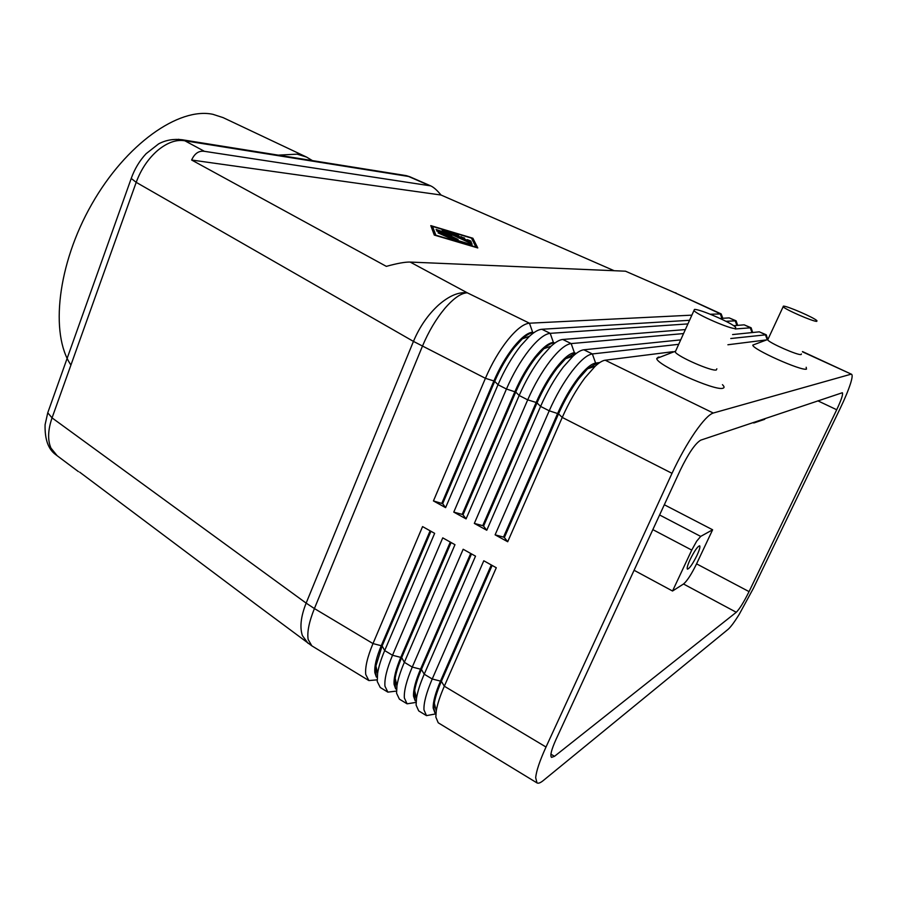 <?xml version="1.0" encoding="UTF-8"?>
<svg xmlns="http://www.w3.org/2000/svg" width="897" height="897" viewBox="0 0 897 897"><rect width="100%" height="100%" fill="white"/><g stroke="black" fill="none" stroke-linecap="round" stroke-linejoin="round"><path stroke-width="1.35" d="M131.646 177.303L131.231 178.447L136.198 182.338C141.008 169.342 148.173 158.702 157.681 150.416C167.268 142.545 176.317 139.327 184.849 140.784L178.537 139.282M404.087 175.285L409.895 176.787L430.672 185.87C433.621 187.17 437.074 190.22 441.021 195.019L614.153 270.715M57.173 455.732L50.905 448.029C47.53 440.001 47.911 429.943 52.048 417.879L136.198 182.338L413.45 341.398L485.412 378.31L433.442 500.941L445.607 507.635L498.003 384.723C504.417 369.9 511.952 356.984 520.585 345.962L529.421 336.308C534.332 331.856 538.48 329.502 541.878 329.266L689.513 320.296M79.676 472.158L256.912 605.06M625.489 271.197L675.127 292.87L625.489 271.197L410.176 262.07C405.287 261.902 397.337 263.337 386.327 266.364L191.633 160.025C194.604 153.443 198.865 150.539 204.415 151.324L430.672 185.87M678.648 344.325L592.368 353.945L595.608 363.083L596.46 363.509L587.557 368.824L578.487 379.095C571.03 389.085 564.37 400.656 558.528 413.831L504.361 537.538L503.52 537.079L557.665 413.394C563.507 400.219 570.156 388.648 577.623 378.657C585.023 369.037 591.022 363.846 595.608 363.083L599.779 362.545M683.514 333.572L571.176 343.585C565.783 344.246 558.842 349.965 550.343 360.717C541.788 371.907 534.242 384.948 527.705 399.849L474.334 523.411L486.768 530.25L540.588 406.408C547.17 391.462 554.727 378.366 563.249 367.12L573.071 356.12C577.343 352.218 580.942 350.11 583.857 349.785L592.368 353.945C587.154 354.707 580.325 360.527 571.894 371.414C563.394 382.705 555.837 395.835 549.222 410.804L495.11 534.836L507.702 541.743L562.24 417.43C568.911 402.428 576.479 389.242 584.934 377.884L595.204 366.211C599.174 362.567 602.504 360.572 605.195 360.213L672.997 351.68M687.887 323.907L550.209 333.336C544.658 333.908 537.595 339.515 529.039 350.155C520.428 361.222 512.893 374.172 506.446 389.018L453.77 512.109L466.081 518.881L519.172 395.499L527.705 399.849L536.159 402.461L537.011 402.888L483.573 526.124L482.743 525.664L536.159 402.461C541.934 389.332 548.572 377.839 556.084 367.961C563.54 358.43 569.64 353.34 574.383 352.667L575.224 353.082L565.626 358.699L556.936 368.387C549.424 378.265 542.786 389.769 537.011 402.888L540.588 406.408L549.222 410.804L558.528 413.831L562.24 417.43L672.01 473.324C679.13 458.019 686.754 444.385 694.895 432.41C702.934 420.85 709.056 414.392 713.272 413.035L605.195 360.213M802.423 351.803L851.545 374.262C852.599 374.89 852.262 377.996 850.513 383.568C848.349 390.318 844.907 398.604 840.197 408.404L753.424 588.264L739.319 614.176C734.441 622.058 730.674 627.126 728.028 629.391L543.279 780.547C540.42 782.879 538.335 783.664 537.011 782.913L535.688 777.744C536.271 771.106 539.714 760.858 546.015 747.022L444.318 686.216L496.288 567.745L483.797 560.771L432.231 678.995C426.4 692.596 423.642 702.878 423.967 709.863L426.49 715.638L435.157 714.001M722.791 318.278L721.188 313.916L710.267 314.242M732.591 334.57L759.299 331.834L766.24 334.772L730.775 338.517M767.451 338.55L766.24 334.772M553.382 342.374L554.223 342.777C551.397 343.046 547.955 345.009 543.896 348.698L535.632 357.791C528.075 367.579 521.437 379.005 515.741 392.067L463.009 514.833L462.19 514.385L514.9 391.641C520.596 378.568 527.223 367.153 534.78 357.365C542.304 347.946 548.504 342.946 553.382 342.374L550.209 333.336L541.878 329.266M533.446 332.585C530.407 332.809 526.718 334.884 522.368 338.819L514.564 347.318C506.951 357.006 500.335 368.353 494.707 381.371L498.003 384.723L506.446 389.018L515.741 392.067L519.172 395.499C525.676 380.62 533.21 367.613 541.799 356.479L551.139 346.152C555.736 341.981 559.605 339.75 562.755 339.47L685.308 329.58M733.623 325.689L744.174 324.837L751.114 327.764L735.17 328.975M752.448 331.789L751.114 327.764M691.834 315.15L529.465 323.2C523.758 323.671 516.594 329.177 507.971 339.705C499.304 350.66 491.78 363.532 485.412 378.31L493.866 380.945C499.494 367.927 506.11 356.58 513.723 346.904C521.303 337.575 527.593 332.675 532.616 332.182L529.465 323.2L467.315 292.826L410.176 262.07M720.044 318.446L729.171 317.886L736.089 320.812L725.931 321.294M737.558 325.073L736.089 320.812M491.309 564.964L440.595 680.845C435.437 692.82 432.959 701.891 433.184 708.069L434.922 712.891M537.011 782.913L438.229 722.791L435.83 717.073L436.256 710.951C437.355 704.268 440.046 696.027 444.318 686.216L441.391 681.328L492.139 565.435M434.742 712.05L433.969 708.552L434.339 703.125C435.292 697.204 437.646 689.939 441.391 681.328L432.231 678.995L424.225 674.208L475.522 556.151L463.166 549.256L412.272 667.065C406.52 680.61 403.874 690.903 404.356 697.944L407.081 703.82L415.546 702.486M407.081 703.82L399.378 699.133L396.564 693.224L396.956 685.745C397.999 679.22 400.466 671.404 404.345 662.322L454.97 544.692L442.748 537.864L392.527 655.259C386.854 668.758 384.331 679.063 384.948 686.16L387.874 692.136L380.25 687.494L377.245 681.485L377.603 673.288C378.635 666.863 380.99 659.295 384.678 650.572L434.653 533.345L422.565 526.595L372.984 643.575C367.389 657.041 364.978 667.346 365.752 674.499L368.869 680.565L376.931 679.87M387.874 692.136L395.992 691.127M470.69 553.46L420.637 668.927C415.546 680.868 413.181 689.95 413.528 696.173L415.199 700.86M426.49 715.638L418.697 710.895L416.096 705.087L416.5 698.303C417.576 691.677 420.144 683.649 424.225 674.208L421.422 669.409L471.508 553.92M414.963 699.727L414.661 690.634C415.591 684.781 417.856 677.706 421.422 669.409L412.272 667.065L404.345 662.322L401.677 657.613L451.113 542.528M450.294 542.08L400.892 657.142C395.869 669.039 393.604 678.121 394.086 684.4L395.689 688.93M395.386 687.45L395.196 678.244C396.104 672.47 398.268 665.596 401.677 657.613L392.527 655.259L384.678 650.572L382.133 645.941L430.93 531.271M430.123 530.822L381.348 645.481C376.404 657.333 374.24 666.426 374.856 672.75L376.381 677.089M376.022 675.25L375.921 665.966L382.133 645.941L372.984 643.575L314.41 608.558L422.42 346.231C428.553 331.632 436.02 319.018 444.845 308.411C453.647 298.208 461.136 293.016 467.315 292.826C458.681 291.76 449.061 295.842 438.476 305.081C427.914 314.757 419.572 326.856 413.45 341.398L306.146 603.12L52.048 417.879L47.754 412.777L48.505 410.658M765.018 418.574L764.67 419.325L753.996 422.924L753.289 422.509M652.837 529.622L691.744 550.085L696.666 541.194L700.692 536.406L659.598 514.979M690.141 559.515C694.469 550.87 697.642 546.295 699.66 545.802C700.4 546.665 699.492 549.895 696.935 555.478C692.641 564.078 689.468 568.631 687.427 569.158C686.687 568.317 687.595 565.099 690.141 559.515M716.849 368.802L716.299 369.99C711.68 371.537 677.773 356.692 675.217 352.016L674.914 351.422L656.772 358.441L658.308 357.141L660.192 357.118M722.444 384.667C724.417 386.629 724.574 387.818 722.904 388.233C715.021 391.339 655.707 364.541 656.772 358.441M694.424 309.443C699.425 308.781 732.58 323.167 735.697 327.371L735.383 328.493C730.988 329.479 696.801 314.668 693.953 310.553L694.424 309.443M768.034 339.167L767.709 339.873C769.323 342.968 798.195 355.649 801.133 354.539L801.402 353.945M806.19 367.254L806.481 369.115C801.548 371.257 751.91 349 752.818 345.087L754.612 344.414M816.808 321.328L816.954 320.756C814.936 317.964 786.546 305.63 783.361 306.146L783.148 306.729C784.965 309.431 814.05 322.057 816.808 321.328M312.448 160.619L306.583 157.087L223.118 117.63L212.892 114.311C178.884 107.035 125.995 143.946 91.786 204.191C57.397 264.323 49.873 334.032 70.93 365.034M306.583 157.087L297.12 154.161L278.227 155.136M634.078 570.279L672.537 591.011L683.514 584.003C687.102 580.998 691.452 574.282 696.565 563.854L712.622 529.779L700.692 536.406M691.744 550.085L672.537 591.011M712.622 529.779L664.318 504.753M836.71 409.75L749.051 591.616C743.815 602.145 739.554 609.029 736.28 612.27L554.492 756.317L551.532 757.371C549.883 755.745 551.397 749.735 556.073 739.319L680.296 470.129C688.459 453.366 695.276 443.376 700.725 440.158L842.35 392.74C843.236 394.187 841.352 399.849 836.71 409.75L817.873 400.836M672.01 473.324L546.015 747.022M441.862 503.228L493.866 380.945L494.707 381.371L442.67 503.677L433.442 500.941M445.607 507.635L442.67 503.677M466.081 518.881L463.009 514.833M462.19 514.385L453.77 512.109M486.768 530.25L483.573 526.124M583.857 349.785L680.655 339.885M482.743 525.664L474.334 523.411M507.702 541.743L504.361 537.538M727.904 344.762L765.69 340.008M850.894 374.24L713.272 413.035M503.52 537.079L495.11 534.836M462.303 237.985L467.741 240.564L467.303 239.645L470.701 240.968L471.441 242.47L469.008 241.742L448.657 231.942L455.878 233.938L458.546 235.193L453.77 233.938L459.186 236.505L464.612 238.075L462.101 238.467M469.882 242.123L467.853 241.192M470.701 240.968L470.196 242.235L470.701 240.968M438.095 232.917L453.142 239.622L438.095 232.917M432.578 226.459L435.864 235.205L475.948 247.067L471.486 238.131L432.578 226.459L432.018 227.827L434.765 235.216M472.887 238.243L477.776 247.942L434.294 235.07L430.784 225.607L472.887 238.243L472.181 239.544M432.13 227.546L431.435 227.333M476.296 247.505L472.338 239.589M457.829 240.519L470.185 244.186L472.203 245.442L457.257 240.845L436.626 230.888L457.627 241.013M447.749 232.794L451.785 235.586L443.253 232.401L458.132 239.488L456.651 239.364L436.065 229.441L446.56 233.097L442.109 229.991L444.564 230.708L472.17 243.962L447.749 232.794L447.289 233.904M447.379 233.68L446.493 233.254M191.633 160.025L441.021 195.019M204.415 151.324L184.849 140.784L408.561 176.462L428.889 185.331M308.086 643.34L302.412 635.648C299.62 627.283 300.854 616.441 306.146 603.12L314.41 608.558C309.05 621.89 306.965 632.206 308.164 639.516L311.853 645.862L368.869 680.565M721.188 313.916L675.127 292.87L720.213 313.748L721.883 318.334M562.755 339.47L571.176 343.585L574.383 352.667M759.299 331.834L765.376 334.648L767.137 339.481M744.174 324.837L750.217 327.629L752.022 332.585M729.171 317.886L735.159 320.666L736.886 325.42M749.051 591.616L696.565 563.854M736.28 612.27L683.514 584.003M554.492 756.317L550.926 754.175M461.372 236.685L460.879 237.884M455.878 233.938L455.654 234.498M470.185 244.186L469.95 244.769M444.564 230.708L444.239 231.493M181.934 139.719L406.184 175.621M55.917 454.79L78.431 471.631M255.073 603.692L311.853 645.862M802.535 351.568L851.545 374.262M752.953 422.633L753.57 422.935M767.709 339.873L783.148 306.729M752.818 345.087L767.54 339.571M693.953 310.553L675.217 352.016M375.921 665.966L377.603 673.288M395.196 678.244L396.956 685.745M414.661 690.634L416.5 698.303M434.339 703.125L436.256 710.951M522.368 338.819L529.421 336.308M543.896 348.698L551.139 346.152M565.626 358.699L573.071 356.12M587.557 368.824L595.204 366.211M406.419 175.677L409.761 176.743M676.203 293.095L675.407 292.736M182.013 139.753C173.446 138.743 165.642 140.111 158.601 143.89L146.076 153.723C139.517 160.798 134.572 169.04 131.231 178.447L47.754 412.777L45.085 424.73C44.715 439.384 48.292 449.375 55.816 454.712"/></g></svg>
